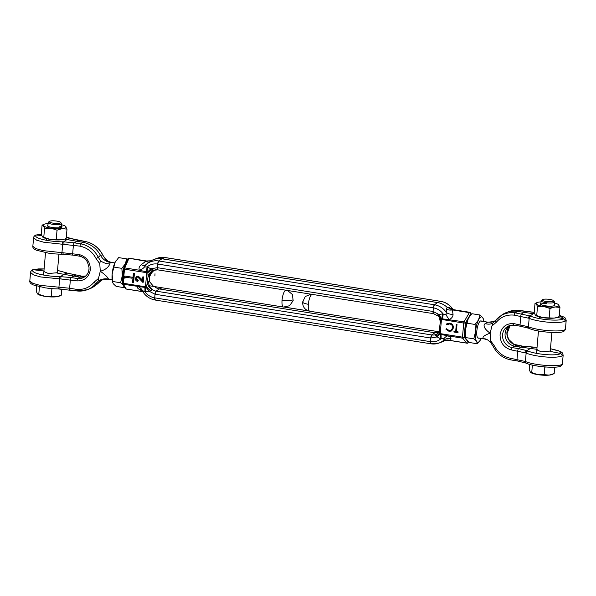 <?xml version="1.0" encoding="UTF-8"?>
<svg xmlns="http://www.w3.org/2000/svg" width="596" height="596" viewBox="0 0 596 596"><rect width="100%" height="100%" fill="white"/><g stroke="black" fill="none" stroke-linecap="round" stroke-linejoin="round"><path stroke-width="0.89" d="M142.779 291.623L126.203 288.986L123.357 284.277L144.791 287.406A8.098 2.444 -81 0 1 144.88 291.705L142.481 290.617L142.563 291.258C145.551 296.115 149.752 299.043 155.176 300.041L155.325 300.019A2.697 0.812 -81 0 1 155.176 300.041L431.02 343.817A2.697 0.812 -81 0 1 430.871 343.832A2.697 0.812 -81 0 1 430.416 341.65L430.729 338.029A2.697 0.812 -81 0 1 431.795 334.952L434.953 332.754L437.904 331.585L434.953 332.754L159.266 288.956L162.209 287.786L159.266 288.956L156.1 291.153L159.266 288.956A8.098 7.517 -118.7 0 1 154.781 286.609M155.176 300.041A2.697 0.812 -81 0 1 154.722 297.858L155.035 294.23A2.697 0.812 -81 0 1 156.1 291.153A8.597 7.986 61.3 0 1 148.732 281.506C148.598 284.568 149.365 287.041 151.026 288.933A8.098 6.191 36 0 1 147.525 282.891L149.238 281.275L149.641 276.686C151.257 272.737 153.373 270.398 155.988 269.675M155.005 273.75L154.9 275.978M153.53 286.408L149.238 281.275M149.641 276.686L148.076 276.566L147.853 272.782L146.728 272.707L145.499 286.803L146.616 286.87L148.076 276.566A8.098 7.502 123.1 0 1 152.613 270.755C150.684 271.925 149.529 273.981 149.134 276.916A8.597 7.986 61.3 0 1 154.059 270.226A8.597 7.986 61.3 0 1 157.687 269.802M157.962 269.839A2.697 0.812 -81 0 1 157.813 269.861L157.359 267.678L157.679 264.05L158.737 260.974L161.903 258.776L165.129 257.539A2.697 0.812 -81 0 1 165.263 257.599M154.059 270.226L157.813 269.861A2.697 0.812 -81 0 1 157.359 267.678L150.922 268.781L152.479 269.571C153.53 269.958 153.574 270.353 152.613 270.755M127.723 259.312L128.438 258.135L145.864 261.234L150.997 260.772L146.303 260.996M122.381 282.832L123.238 283.264L124.467 269.176L123.618 268.744A1.348 0.954 23.5 0 1 123.67 268.394A1.348 0.954 23.5 0 1 124.787 267.917L128.87 258.537M144.791 287.406L145.513 287.518A1.348 0.41 -81 0 1 145.499 286.803L123.238 283.264A1.348 0.41 -81 0 0 123.357 284.277A1.348 1.252 148.8 0 1 122.523 283.726L125.749 288.941M127.857 258.783L123.566 268.818L122.523 283.726A1.348 1.252 148.8 0 1 122.359 282.973M151.026 288.933C151.883 289.716 151.749 290.304 150.632 290.684L148.97 291.139A8.098 3.002 57.5 0 0 145.99 287.421L146.616 286.87A8.098 1.542 41.3 0 0 150.632 290.684M155.325 300.019L154.722 297.858L155.035 294.23L156.1 291.153L431.795 334.952L434.953 332.754A8.098 7.517 61.3 0 0 438.634 332.389A8.098 7.517 61.3 0 0 438.835 332.315M149.522 261.942A8.098 3.762 56.4 0 1 145.864 261.234L141.23 264.721A8.098 4.366 49.9 0 0 145.722 264.818L145.841 264.713A17.709 16.442 61.3 0 1 146.907 263.834L151.809 260.407A18.215 16.912 61.3 0 1 153.626 259.588A18.215 16.912 61.3 0 1 161.903 258.776L158.737 260.974A2.697 0.812 99 0 0 157.679 264.05L433.367 307.849A2.697 0.812 -81 0 1 434.432 304.772L437.598 302.574L161.903 258.776L164.98 257.554A2.697 0.812 -81 0 1 165.129 257.539L440.965 301.397M145.841 264.713L144.552 266.926L147.048 266.948A8.098 2.444 -81 0 1 146.162 271.791L139.367 270.234A8.098 5.96 152.4 0 0 144.552 266.926M157.813 269.861L433.508 313.652L438.239 316.133C437.255 315.418 437.077 315.001 437.71 314.882L439.125 314.561L433.054 311.47L433.657 313.638A2.697 0.812 -81 0 1 433.508 313.652A2.697 0.812 -81 0 1 433.054 311.47L157.359 267.678L157.679 264.05C153.664 263.492 150.125 264.453 147.048 266.948L150.922 268.781A8.098 0.782 -42.8 0 1 147.331 272.149L147.853 272.782A8.098 4.112 142.6 0 1 152.479 269.571M430.871 343.832L439.066 343.028A17.709 16.442 -118.7 0 1 431.02 343.817L430.416 341.65L430.729 338.029L155.035 294.23L148.97 291.139L145.603 291.816A8.098 2.444 99 0 0 145.513 287.518A0.782 0.73 -118.7 0 0 145.99 287.421M134.428 273.244L133.348 273.385L132.543 282.564L133.191 282.668L133.988 273.482L134.428 273.244L133.631 282.43L133.191 282.668M137.758 281.491C136.179 281.096 135.374 280.083 135.344 278.436L136.499 276.559L137.81 276.35L140.388 278.295L142.235 280.574L142.548 276.991L143.338 277.118L142.869 282.415L137.832 277.073L136.991 277.215L136.126 278.6L137.818 280.776L137.758 281.491L138.257 280.537L136.566 278.362L137.214 277.118M142.295 279.867L138.25 276.112L136.499 276.559M142.869 282.415L143.308 282.169L143.77 276.879L142.548 276.991M132.454 277.252L124.787 276.03L132.454 277.252L131.954 278.198L125.078 277.11L124.966 278.347L125.488 277.17M147.331 272.149A0.782 0.73 -118.7 0 0 146.877 271.903A1.348 0.41 99 0 0 146.728 272.707L124.467 269.176A1.348 0.41 -81 0 1 124.787 267.917L139.367 270.234C138.548 268.297 139.166 266.457 141.23 264.721M151.809 260.407L150.997 260.772M133.988 273.482L133.348 273.385M136.126 278.6L136.566 278.362M137.818 280.776L138.257 280.537M137.81 276.35L138.25 276.112M140.388 278.295L140.827 278.056M143.338 277.118L143.77 276.879M124.966 278.347L124.221 277.751L124.348 276.276M132.014 277.49L131.954 278.198M142.481 290.617A8.098 7.353 -114.4 0 0 137.937 286.594C136.894 287.197 137.281 288.084 139.084 289.239A8.098 5.997 122.8 0 1 141.483 289.932M439.706 329.305L439.408 333.38L440.22 333.618L441.45 319.53A1.348 0.41 -81 0 1 441.599 318.726A0.782 0.73 -118.7 0 0 441.122 318.823A8.098 3.002 -122.5 0 0 439.125 314.561L442.485 313.883L446.091 314.822L446.464 309.115A8.098 6.109 165.1 0 0 452.357 309.92L469.357 312.624L464.031 321.81L442.314 318.838A8.098 2.444 99 0 0 443.208 313.995C440.645 310.605 437.367 308.557 433.367 307.849L433.054 311.47L433.367 307.849L434.432 304.772L437.598 302.574L440.675 301.353A2.697 0.812 -81 0 1 440.824 301.33C446.248 302.328 450.449 305.256 453.437 310.114M467.562 343.236L466.69 343.08L467.562 343.236L468.307 341.709M470.646 314.993L470.751 313.801L469.797 312.379L471.384 314.189M437.71 314.882A8.098 6.265 -150.8 0 1 440.638 319.292L463.71 323.062A1.348 0.41 99 0 1 464.031 321.81A1.348 0.916 30.1 0 1 465.402 323.039L463.71 323.062L462.481 337.157L464.165 337.127A1.348 1.214 140.2 0 1 462.6 338.17L466.69 343.08L449.697 340.376L450.889 338.774A8.098 7.77 24.8 0 0 443.916 340.078A17.709 16.442 -118.7 0 1 439.066 343.028L442.374 341.784A18.215 16.912 -118.7 0 0 444.191 340.964L443.677 340.957L444.02 338.513L440.325 338.64L437.166 336.919A8.098 0.782 137.2 0 0 439.781 334.088L439.408 333.38A8.098 3.703 -12 0 1 435.862 335.995L437.166 336.919L430.729 338.029L431.795 334.952A8.597 7.986 61.3 0 0 437.538 333.566A8.597 7.986 61.3 0 0 438.671 332.516M435.862 335.995C435.296 335.347 435.557 334.781 436.644 334.304L439.148 331.883M441.122 318.823L440.638 319.292L440.258 322.98M439.52 330.899A8.098 6.422 28.2 0 1 439.088 331.994A8.098 6.422 28.2 0 1 439.088 332.002A8.098 6.422 28.2 0 1 436.644 334.304M468.471 341.836L468.143 342.588L468.277 342.059L464.165 337.127L465.402 323.039L470.751 313.801L471.138 314.45M469.357 312.624L470.251 312.431M446.464 309.115L447.134 307.32A18.215 16.912 61.3 0 0 437.598 302.574L440.824 301.33M446.508 328.746L445.868 329.126L449.056 331.354L451.612 330.966L453.407 327.927C453.467 325.297 452.252 323.702 449.764 323.129L447.201 323.531L446.3 324.239L446.851 324.805L449.645 323.933C451.671 324.38 452.699 325.654 452.729 327.755L451.112 330.221L449.116 330.542L446.508 328.746M458.011 332.672L458.086 331.86L456.38 331.592L456.998 324.485L456.312 324.38L455.687 331.48L453.988 331.212L453.921 332.024L458.011 332.672M439.781 334.088A0.782 0.73 -118.7 0 0 440.235 334.334A1.348 0.41 -81 0 1 440.22 333.618L462.481 337.157A1.348 0.41 99 0 0 462.6 338.17L448.021 335.853A8.098 4.388 -65 0 0 444.02 338.513M452.796 309.682L447.134 307.32L449.265 307.581L453.139 309.674M145.603 291.816L144.88 291.705C147.443 295.095 150.721 297.143 154.722 297.858L430.416 341.65C434.424 342.216 437.971 341.247 441.04 338.751A8.098 2.444 99 0 0 440.951 334.453L448.021 335.853C450.308 336.986 451.269 337.962 450.889 338.774M445.011 340.599L449.697 340.376A8.098 7.651 48 0 0 443.677 340.957M445.003 340.599L444.191 340.964M449.056 331.354L449.496 331.115L446.307 328.888L445.868 329.126M451.112 330.221L452.729 327.755M453.169 327.517C453.139 325.416 452.111 324.142 450.084 323.695L449.645 323.933M450.084 323.695L447.581 324.261M447.223 324.492L446.3 324.239M446.739 323.993L447.425 323.419M451.835 330.832L449.496 331.115M458.041 332.367L453.921 332.024M454.361 331.786L454.405 331.279M456.722 324.44L456.126 331.242L455.687 331.48M446.091 314.822A8.098 2.995 63.2 0 0 449.451 319.493C451.962 318.085 453.161 316.334 453.035 314.256A8.098 6.131 -3.4 0 1 446.329 312.446A17.709 16.442 -118.7 0 0 434.432 304.772L158.737 260.974A17.709 16.442 61.3 0 0 146.907 263.834L145.677 264.855M451.641 309.436L452.357 309.92L453.035 314.256M452.856 309.629A8.098 5.997 122.8 0 1 452.573 309.026A17.709 16.442 61.3 0 0 440.675 301.353L164.98 257.554A17.709 16.442 61.3 0 0 156.934 258.344L165.129 257.539M450.829 309.242L450.755 309.205A8.098 5.304 118.7 0 1 449.265 307.581M550.264 351.029L541.332 351.834L536.825 349.852M510.37 325.379A11.19 10.385 -118.7 0 0 509.103 326.183A11.19 10.385 -118.7 0 0 505.088 333.581A11.19 10.385 -118.7 0 0 514.251 346.06L520.74 347.088L518.542 348.615L512.053 347.587L511.219 349.889L526.141 353.055C533.502 356.334 555.673 359.053 562.4 355.782L563.16 355.03L562.408 363.664L561.618 364.692C554.965 367.076 532.757 364.834 525.396 361.489L510.541 358.285C503.382 356.78 497.995 352.661 494.382 345.926L490.642 340.718L490.143 333.179C486.865 330.892 481.851 326.303 485.174 323.583L487.521 322.294M485.695 338.953L483.848 338.699A13.492 11.503 -58.6 0 1 487.982 340.1L484.995 339.064L477.776 337.917M483.848 338.699C480.912 337.008 486.56 334.386 490.143 333.179L491.931 326.005L496.461 322.108A2.026 0.7 -141 0 1 495.552 320.477A2.026 0.7 -141 0 1 495.596 320.432A24.198 22.469 61.3 0 1 499.351 316.819A24.198 22.469 61.3 0 1 515.071 312.84L519.399 310.471A2.026 0.618 -82.1 0 1 519.511 310.456A2.026 0.618 -82.1 0 1 519.533 310.456L508.85 311.619L506.555 312.475A24.548 22.79 61.3 0 1 517.261 311.321A2.026 1.9 68.4 0 1 517.298 311.321L519.436 310.479A2.026 1.9 -111.6 0 0 519.399 310.471A24.198 22.469 -118.7 0 0 508.85 311.619M495.418 320.641L493.495 321.616L487.148 322.287M495.522 320.521L492.914 323.017A13.492 9.096 44.4 0 1 485.174 323.583M506.555 312.475A24.548 22.79 61.3 0 0 501.31 315.351L494.546 321.587M492.914 323.017L491.931 326.005M490.642 340.718L491.149 343.177L487.982 340.1M496.461 322.108C501.139 316.692 507.092 314.375 514.311 315.157A2.026 0.618 -82.1 0 1 515.071 312.84A2.026 1.855 55.2 0 1 515.108 312.848L517.298 311.321L523.78 312.349L525.918 311.507L534.232 312.364M493.324 346.418L494.382 345.926M510.541 358.285L510.861 359.917C503.017 358.293 497.138 353.815 493.227 346.47L491.059 343.125M528.443 318.018A2.026 1.565 -69.9 0 1 530.112 315.932L515.108 312.848A2.026 0.611 99 0 0 514.311 315.157L529.173 318.316C536.542 321.594 558.713 324.313 565.44 321.043L566.2 320.29L565.448 328.925L564.658 329.953C558.005 332.337 535.797 330.095 528.436 326.75L513.529 323.539C513.506 324.813 513.663 325.356 514.013 325.163L509.193 325.736A11.533 10.713 61.3 0 1 513.819 325.14M509.193 325.736A11.533 10.713 61.3 0 0 502.592 334.714A11.533 10.713 61.3 0 0 512.053 347.587L516.382 345.211L522.878 346.246A2.026 0.611 -81 0 1 522.99 346.231L513.804 344.287L508.522 339.213L506.973 333.797L510.131 325.513A11.533 10.713 -118.7 0 0 506.928 332.345A11.533 10.713 -118.7 0 0 516.382 345.211L516.59 345.248M517.47 360.938A2.026 0.611 -81 0 1 517.358 360.952L525.553 362.957A2.026 1.557 -69 0 1 524.666 361.198M525.404 352.757A2.026 1.565 -69.9 0 1 527.073 350.671L518.542 348.615A2.026 0.611 -81 0 0 517.745 350.925L517.015 359.314A2.026 0.611 -81 0 0 517.358 360.952L510.861 359.917M520.509 326.198A2.026 0.611 -81 0 1 520.397 326.213L528.592 328.217A2.026 1.557 -69 0 1 527.706 326.459M550.466 348.742L559.309 351.148L560.843 353.54C555.271 356.468 534.612 354.009 527.914 351.007L527.073 350.671L530.306 348.429L520.74 347.088L522.878 346.246L533.45 347.177A2.026 0.551 -88.9 0 0 533.368 347.148A2.026 0.551 -88.9 0 0 533.278 347.177M534.426 313.258L533.346 313.69L523.78 312.349L521.582 313.876A2.026 0.611 -81 0 0 520.785 316.185L520.055 324.574A2.026 0.611 -81 0 0 520.397 326.213L513.901 325.178M526.834 363.374A2.026 1.654 -67.1 0 1 526.32 363.262C534.418 366.913 556.522 368.365 560.501 366.257L561.618 364.692M549.907 351.342L560.843 353.54L562.4 355.782M537.205 349.33L530.306 348.429L533.45 347.177L537.048 347.259M559.257 315.329L563.883 318.8L565.44 321.043M557.253 317.392L563.883 318.8C558.31 321.728 537.652 319.27 530.954 316.267L530.112 315.932L533.346 313.69L534.657 313.839M528.592 328.217L529.36 328.523C537.458 332.173 559.562 333.626 563.54 331.518L564.658 329.953M481.173 338.461A12.814 3.867 -81 0 1 480.823 339.199A12.814 3.867 -81 0 1 480.085 340.465A12.814 3.867 -81 0 1 478.588 342.015A12.814 3.867 -81 0 1 476.644 341.486L477.344 343.765L469.335 342.499L465.878 338.67L465.342 330.221L467.048 323.196L475.057 324.462L475.504 331.83A12.814 3.867 -81 0 1 478.536 319.896A12.814 3.867 -81 0 1 480.771 317.079A12.814 3.867 -81 0 1 482.708 317.608A12.814 3.867 -81 0 1 483.453 319.292A12.814 3.867 -81 0 1 483.863 321.535M469.156 316.93A12.814 3.867 99 0 0 469.104 317.012A12.814 3.867 99 0 0 468.374 318.279L471.853 313.712L479.862 314.979L478.536 319.896L475.057 324.462M481.583 321.177A8.769 2.645 99 0 0 480.16 321.199A8.769 2.645 99 0 0 476.822 331.108A8.769 2.645 99 0 0 477.545 337.634A8.769 2.645 99 0 0 478.893 338.096M476.644 341.486A12.814 3.867 -81 0 1 475.504 331.83L473.798 338.856L476.644 341.486M477.344 343.765L480.085 340.465M483.453 319.292L482.708 317.608L479.862 314.979M473.798 338.856L465.789 337.589M467.048 323.196L468.374 318.279A12.814 3.867 99 0 0 465.342 330.221A12.814 3.867 99 0 0 465.737 338.193L465.878 338.67M43.88 271.545L48.388 273.527L57.32 272.722M57.521 270.435L66.126 272.737A2.026 1.654 -67.1 0 1 66.64 272.849L67.408 273.154A2.026 1.557 111 0 0 66.968 273.072L81.987 276.209L79.842 277.051A11.19 10.385 -118.7 0 0 84.513 276.499A11.19 10.385 -118.7 0 0 85.869 275.859M89.072 269.027A11.533 10.713 61.3 0 1 84.937 276.656A11.533 10.713 61.3 0 1 77.651 278.578L79.842 277.051L63.824 274.324L60.591 276.566A2.026 0.551 91.7 0 1 60.896 278.973L76.891 280.895C84.446 281.029 88.931 277.289 90.354 269.668C90.287 261.815 86.569 256.772 79.201 254.544L43.016 250.603L35.827 248.584L32.84 246.342L33.592 237.707L36.565 240.151L43.746 242.214L79.879 246.141C87.038 247.645 92.425 251.765 96.038 258.5L99.77 263.708L100.277 271.247C104.874 274.428 107.615 277.036 108.479 279.077L108.852 279.084M99.77 263.708L100.359 260.653L98.347 257.33L100.419 255.259L102.676 254.954L104.851 258.195A13.492 11.503 -58.6 0 0 108.018 261.272L111.005 262.307L110.305 262.419L109.806 263.954C108.457 267.41 105.276 269.846 100.277 271.247L98.489 278.421L93.959 282.318A2.026 0.7 39 0 0 96.075 283.309L98.593 280.82A13.492 13.164 163.6 0 1 108.479 279.077M100.568 280.746L97.997 282.951L102.505 279.755C102.438 279.36 104.374 279.181 108.316 279.226L112.137 279.837M97.997 282.951L96.075 283.309A24.198 22.469 61.3 0 1 87.15 289.753A24.198 22.469 61.3 0 1 76.601 290.9A2.026 0.618 97.9 0 1 76.489 290.915A2.026 0.611 -81 0 1 76.452 290.908A2.026 0.611 -81 0 1 76.109 289.276A2.026 0.618 97.9 0 0 76.489 290.915L87.15 289.753L89.445 288.896A24.548 22.79 61.3 0 0 94.689 286.02A24.548 22.79 61.3 0 0 97.997 282.951M98.593 280.82L98.489 278.421M100.582 280.731L96.649 284.553A24.198 22.469 -118.7 0 0 100.404 280.94A2.026 0.7 39 0 0 100.448 280.895A2.026 0.7 39 0 0 100.478 280.843M100.359 260.653A13.492 10.758 -167.4 0 0 109.806 263.954M104.851 258.195L102.676 254.954A24.198 22.469 -118.7 0 0 85.027 241.469L82.896 242.311A24.548 22.79 -118.7 0 1 100.419 255.259C102.84 259.372 106.133 261.756 110.305 262.419M108.018 261.272L104.941 258.247M64.308 239.085L82.896 242.311L80.698 243.839A24.198 22.469 -118.7 0 1 98.347 257.33L96.038 258.5M66.312 237.022L69.166 237.998A2.026 1.654 -67.1 0 1 69.68 238.109L70.447 238.415A2.026 1.557 111 0 0 70.008 238.333L78.53 240.434L74.202 242.81L80.698 243.839L79.879 246.141M79.201 254.544C79.119 255.796 79.261 256.332 79.618 256.161L79.499 256.168C82.933 256.936 85.6 258.925 87.485 262.158L89.028 267.574C89.095 271.426 87.731 274.458 84.937 276.656M75.707 275.21A2.026 0.611 99 0 0 75.603 275.158A2.026 0.611 99 0 0 75.491 275.173L71.162 277.55L77.651 278.578L76.891 280.895M93.959 282.318C89.281 287.734 83.328 290.058 76.109 289.276L69.635 288.24L70.365 279.852A2.026 0.611 99 0 1 71.162 277.55L59.175 276.544C46.89 276.537 29.226 272.901 33.234 269.727L32.132 270.033C30.865 271.269 30.336 272.081 30.552 272.447L33.525 274.89L40.707 276.954L60.896 278.973M70.082 289.865A2.026 0.611 99 0 1 69.97 289.88A2.026 0.611 99 0 1 69.635 288.24L39.977 285.342L32.787 283.324L29.8 281.081L30.552 272.447M67.408 273.154L82.092 276.194L85.63 275.993A11.533 10.713 -118.7 0 1 81.987 276.209L82.181 276.224M78.746 240.471A2.026 0.611 99 0 0 78.642 240.419A2.026 0.611 99 0 0 78.53 240.434L85.243 241.507M63.198 252.667A2.026 0.551 91.1 0 1 62.632 254.224L73.01 255.14A2.026 0.611 99 0 1 72.675 253.501L73.405 245.112A2.026 0.611 99 0 1 74.202 242.81L63.63 241.827A2.026 0.551 91.7 0 1 63.936 244.233M61.135 254.172A2.026 0.7 -89.4 0 0 61.254 254.201L62.632 254.224A2.026 0.551 91.1 0 1 62.55 254.194M60.159 287.406A2.026 0.551 91.1 0 1 59.593 288.963A2.026 0.551 91.1 0 1 59.511 288.933M69.166 237.998L70.008 238.333L66.864 239.585L63.63 241.827L62.215 241.805C49.93 241.797 32.266 238.162 36.274 234.988L35.171 235.293C33.905 236.53 33.376 237.342 33.592 237.707M41.713 235.532L36.274 234.988L41.273 234.221M44.26 271.024L33.234 269.727L44.104 268.952M66.126 272.737L66.968 273.072L63.824 274.324L56.963 273.035M115.967 260.825A12.814 3.867 99 0 0 115.915 260.899A12.814 3.867 99 0 0 115.177 262.173A12.814 3.867 99 0 0 112.145 274.115A12.814 3.867 99 0 0 112.547 282.079L113.292 283.763L116.138 286.393L124.147 287.659L124.616 287.183M127.529 259.528L126.665 258.873L118.656 257.606L115.177 262.173L113.858 267.082L121.86 268.356L122.314 275.725L120.601 282.75L123.454 285.38L124.147 287.659M112.681 282.564L112.145 274.115L113.858 267.082M112.592 281.483L120.601 282.75M126.665 258.873L125.346 263.79L121.86 268.356M122.396 282.169A12.814 3.867 -81 0 1 122.314 275.725A12.814 3.867 -81 0 1 125.346 263.79A12.814 3.867 -81 0 1 126.456 261.994M123.7 285.67A12.814 3.867 -81 0 1 123.454 285.38A12.814 3.867 -81 0 1 122.97 284.463M545.809 367.017L544.848 367.121L544.193 374.653L537.868 374.653L530.388 372.15L529.226 369.632L529.68 364.409M554.72 367.181L554.161 373.595L549.087 375.122A11.466 2.488 -175 0 1 537.868 374.653A11.466 2.488 -175 0 1 532.973 373.528A11.466 2.488 -175 0 1 530.976 372.642L530.388 372.15M553.513 300.652L554.414 301.673A6.75 1.46 -175 0 1 554.556 302.016A6.75 1.46 -175 0 1 552.239 302.902A6.75 1.46 -175 0 1 544.982 302.515A6.75 1.46 -175 0 1 541.116 300.838A6.75 1.46 -175 0 1 541.31 300.533L542.375 299.684A5.737 1.244 5 0 0 544.938 301.256A5.737 1.244 5 0 0 551.665 301.695A5.737 1.244 5 0 0 553.513 300.652A5.737 1.244 5 0 0 544.178 299.185A5.737 1.244 5 0 0 542.375 299.684M533.189 365.266L532.332 365.08M544.848 367.121L541.987 366.667M531.721 372.671L532.384 365.139M553.244 373.997L552.067 374.482A11.466 2.488 -175 0 1 549.087 375.122L544.193 374.653M546.241 303.55A6.75 1.46 5 0 0 540.788 304.511A6.75 1.46 5 0 0 540.788 304.526L541.116 300.838M540.907 303.185A7.42 1.609 5 0 0 540.326 304.169A7.42 1.609 5 0 0 548.968 306.143A7.42 1.609 5 0 0 554.749 305.428A7.42 1.609 5 0 0 554.347 304.362M535.014 303.461L536.348 303.982A11.466 2.488 -175 0 1 537.108 302.567L535.014 303.461L534.21 312.617L535.372 315.135L542.859 317.646L554.079 318.108L557.059 317.474A11.466 2.488 -175 0 1 554.079 318.108A11.466 2.488 -175 0 1 542.859 317.646A11.466 2.488 -175 0 1 535.96 315.627A11.466 2.488 -175 0 1 535.849 315.552M558.236 316.983L559.152 316.58L559.949 307.424L558.31 304.489M535.372 315.135L535.96 315.627M536.713 315.656L537.51 306.493L543.835 306.493L549.981 308.475L549.177 317.638M549.981 308.475L555.055 306.955L559.949 307.424M554.466 303.029A11.466 2.488 -175 0 1 558.199 304.414A11.466 2.488 -175 0 1 558.787 304.906A11.466 2.488 -175 0 1 555.055 306.955A11.466 2.488 -175 0 1 543.835 306.493A11.466 2.488 -175 0 1 536.348 303.982L537.51 306.493M537.108 302.567A11.466 2.488 -175 0 1 540.088 301.934A11.466 2.488 -175 0 1 541.026 301.852M52.865 288.71L51.904 288.814L51.249 296.346L44.923 296.346L37.444 293.843L36.282 291.325L36.736 286.102M61.768 289.038L61.217 295.288L56.143 296.815A11.466 2.488 -175 0 1 44.923 296.346A11.466 2.488 -175 0 1 40.029 295.221A11.466 2.488 -175 0 1 38.032 294.335L37.444 293.843M60.569 222.345L61.47 223.366A6.75 1.46 -175 0 1 61.611 223.709A6.75 1.46 -175 0 1 59.295 224.595A6.75 1.46 -175 0 1 52.038 224.208A6.75 1.46 -175 0 1 48.164 222.531A6.75 1.46 -175 0 1 48.365 222.226L49.431 221.369A5.737 1.244 5 0 0 51.986 222.949A5.737 1.244 5 0 0 58.713 223.388A5.737 1.244 5 0 0 60.569 222.345A5.737 1.244 5 0 0 51.234 220.878A5.737 1.244 5 0 0 49.431 221.369M40.245 286.959L39.388 286.773M51.904 288.814L49.043 288.36M38.777 294.364L39.433 286.832M60.3 295.69L59.123 296.175A11.466 2.488 -175 0 1 56.143 296.815L51.249 296.346M47.844 226.204A6.75 1.46 5 0 0 47.844 226.219L48.164 222.531M47.963 224.878A7.42 1.609 5 0 0 47.382 225.862A7.42 1.609 5 0 0 49.036 226.726A7.42 1.609 5 0 0 56.352 227.851A7.42 1.609 5 0 0 61.798 227.121A7.42 1.609 5 0 0 61.403 226.055M42.07 225.154L43.404 225.675A11.466 2.488 -175 0 1 44.164 224.26L42.07 225.154L41.266 234.31L42.428 236.828L49.915 239.339L61.135 239.801L64.115 239.167A11.466 2.488 -175 0 1 61.135 239.801A11.466 2.488 -175 0 1 49.915 239.339A11.466 2.488 -175 0 1 43.016 237.32A11.466 2.488 -175 0 1 42.905 237.245M61.611 223.709L61.291 227.381A6.75 1.46 5 0 0 61.291 227.381A6.75 1.46 5 0 0 59.645 226.256M42.428 236.828L43.016 237.32M65.292 238.676L66.208 238.273L67.005 229.11L65.366 226.182M44.566 228.186L50.891 228.179A11.466 2.488 -175 0 1 43.404 225.675L44.566 228.186L43.769 237.35M57.037 230.168L62.111 228.648A11.466 2.488 -175 0 1 50.891 228.179L57.037 230.168L56.233 239.331M61.522 224.722A11.466 2.488 -175 0 1 65.255 226.107A11.466 2.488 -175 0 1 65.843 226.599A11.466 2.488 -175 0 1 62.111 228.648L67.005 229.11M44.164 224.26A11.466 2.488 -175 0 1 47.136 223.627A11.466 2.488 -175 0 1 48.082 223.545M284.627 307.163L308.706 310.985M139.084 289.239L143.204 291.69M146.162 271.791L146.877 271.903A8.098 2.444 99 0 0 147.763 267.068M440.951 334.453L440.235 334.334A8.098 2.444 -81 0 1 440.325 338.64M442.314 318.838L441.599 318.726A8.098 2.444 -81 0 0 442.485 313.883M312.058 294.364A8.568 2.585 99 0 0 308.356 304.303A8.568 2.585 99 0 0 309.808 311.239C305.01 310.047 302.612 306.977 302.612 302.03L305.338 296.48L311.082 294.208M303.081 301.494C301.911 302.5 303.669 303.431 308.356 304.303M513.529 323.539C505.974 323.397 501.489 327.137 500.066 334.758C500.133 342.611 503.851 347.654 511.219 349.889M527.914 351.007A2.026 1.654 113.8 0 0 526.141 353.055L525.396 361.489A2.026 1.654 -67.1 0 0 526.32 363.262L525.553 362.957M530.954 316.267A2.026 1.654 113.8 0 0 529.173 318.316L528.436 326.75A2.026 1.654 -67.1 0 0 529.36 328.523M519.652 310.509A2.026 0.611 99 0 0 519.548 310.464A2.026 0.611 99 0 0 519.436 310.479L525.918 311.507A2.026 0.611 -81 0 1 526.03 311.492A2.026 0.611 -81 0 1 526.126 311.537M534.627 347.2A2.026 0.7 90.6 0 1 534.746 347.17L522.99 346.231A2.026 0.611 -81 0 1 523.087 346.276M537.056 347.23L534.746 347.17A2.026 0.7 90.6 0 1 534.865 347.2M149.41 285.76L283.51 307.059A8.568 2.585 -81 0 1 282.057 300.123A8.568 2.585 -81 0 1 285.76 290.185M292.919 299.877C290.721 300.719 287.101 300.801 282.057 300.123M32.84 246.342C32.609 247.787 33.793 249.083 36.401 250.208L48.44 253.144C52.604 253.628 52.672 253.926 61.254 254.201A2.026 0.7 -89.4 0 0 61.954 252.644L62.692 244.211A2.026 0.7 90 0 0 62.215 241.805M79.499 256.176L73.01 255.14A2.026 0.611 99 0 0 73.122 255.125M58.095 288.911A2.026 0.7 -89.4 0 0 58.214 288.941A2.026 0.7 -89.4 0 0 58.915 287.384L59.652 278.95A2.026 0.7 90 0 0 59.175 276.544M69.68 238.109L66.32 236.962M66.64 272.849L57.521 270.398M308.43 310.903L284.918 307.163M156.934 258.344L153.626 259.588M128.818 258.157L147.249 261.085M125.927 289L142.824 291.69M141.55 289.976L142.563 291.258M439.23 331.771L437.538 333.566M439.088 331.994L440.302 321.929C439.446 317.556 438.701 315.575 438.082 315.977M448.751 340.286L467.182 343.214M470.073 312.371L450.755 309.205M493.495 321.616C492.14 322.183 490.203 322.354 487.684 322.145L480.465 320.998M465.327 335.943L464.284 335.779M439.192 331.793L309.808 311.239M519.511 310.456L534.232 312.334M560.829 366.078C562.095 364.841 562.624 364.029 562.408 363.664M563.16 355.03L562.192 352.713L561.007 351.849L558.012 350.567L550.466 348.712M566.2 320.29L565.231 317.973L564.047 317.109L559.264 315.269M563.868 331.339C565.135 330.102 565.664 329.29 565.448 328.925M111.005 262.307L114.827 262.91M287.57 290.468L292.353 294.461L293.172 300.637L289.589 305.733L283.51 307.059M96.649 284.553L94.689 286.02M29.8 281.081C29.569 282.526 30.754 283.823 33.361 284.948L45.4 287.883C49.565 288.367 49.632 288.665 58.214 288.941L76.489 290.915M70.447 238.415L85.139 241.455C92.983 243.079 98.861 247.556 102.773 254.902M35.499 235.115L41.28 234.191M32.46 269.854L38.487 268.915L44.111 268.923M554.556 302.016L554.235 305.688M551.889 332.449L550.235 351.402M539.7 317.012L539.559 318.614M538.479 330.966L536.519 353.353M58.944 254.142L57.291 273.095M46.756 238.705L46.615 240.307M45.534 252.659L43.575 275.047"/></g></svg>

